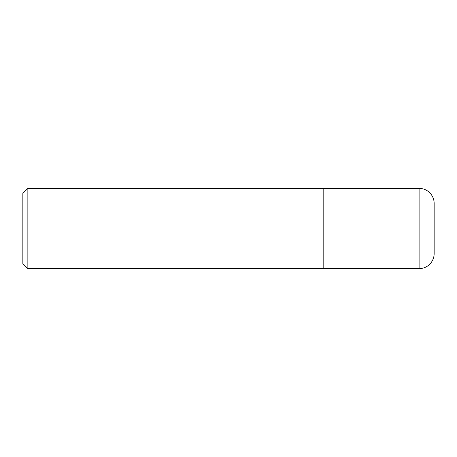 <?xml version="1.0" encoding="UTF-8"?>
<svg xmlns="http://www.w3.org/2000/svg" width="457" height="457" viewBox="0 0 457 457"><rect width="100%" height="100%" fill="white"/><g stroke="black" fill="none" stroke-linecap="round" stroke-linejoin="round"><path stroke-width="0.69" d="M27.866 268.625L22.85 263.609L22.85 193.391L27.866 188.375L27.866 268.625L419.103 268.625A15.047 15.047 0 0 0 434.15 253.578L434.15 203.422A15.047 15.047 0 0 0 419.103 188.375L419.103 268.625M27.866 188.375L323.802 188.375L323.802 268.625L323.802 188.375L419.103 188.375"/></g></svg>
